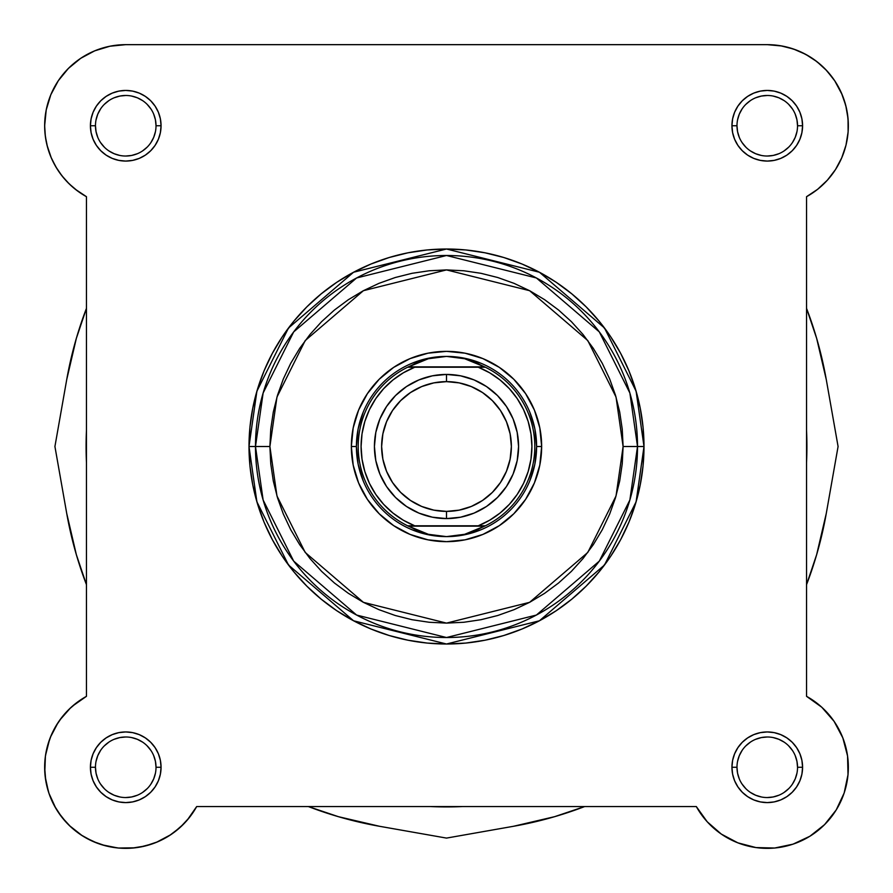 <?xml version="1.0" encoding="UTF-8"?>
<svg xmlns="http://www.w3.org/2000/svg" width="893" height="893" viewBox="0 0 893 893"><rect width="100%" height="100%" fill="white"/><g stroke="black" fill="none" stroke-linecap="round" stroke-linejoin="round"><path stroke-width="1.34" d="M767.455 44.661L781.955 46.001L767.254 44.661A81.096 81.096 0 0 1 806.546 196.694L806.546 696.328L821.761 707.223L834.073 721.321L842.825 737.864L847.557 755.969L848.015 774.678L844.164 792.995L836.216 809.94L824.596 824.607L809.929 836.228L792.984 844.175L774.666 848.026L755.958 847.569L737.852 842.836L721.31 834.084L707.211 821.772L696.317 806.558L196.683 806.558L189.283 817.653L180.152 827.398L169.558 835.502L157.771 841.764L145.124 846.006L131.952 848.127L118.602 848.049L105.452 845.783L92.85 841.396L81.14 835L70.636 826.762L61.628 816.928L54.35 805.732L49.015 793.509L45.744 780.571L44.65 767.266A81.096 81.096 0 0 1 86.454 696.328L72.478 706.129M786.599 47.005L796.232 50.008M801.311 52.151L809.672 56.639M814.316 59.708L821.973 65.903M825.567 69.397L833.604 79.12M834.687 80.705L842.177 94.725M843.438 97.951L846.374 107.975M847.39 113.311L848.294 122.787L847.39 113.311M848.261 129.53L847.948 133.85L848.261 129.53M846.597 142.512L845.783 145.994M841.842 157.57L841.139 159.177M836.205 168.442L833.984 171.836M828.883 178.466L825.958 181.703M819.763 187.552L816.771 189.975M848.116 131.963L848.037 118.613L848.116 131.963L845.995 145.135L841.753 157.782L835.491 169.57L827.387 180.163L817.642 189.294L806.546 196.694L806.546 696.328A81.096 81.096 0 0 1 824.596 824.607A81.096 81.096 0 0 1 696.317 806.558L196.683 806.558A81.096 81.096 0 0 1 44.65 767.266L45.364 756.505L47.508 745.934L51.035 735.743L55.879 726.098L61.963 717.191L69.174 709.165L77.39 702.177L86.454 696.328L86.454 196.694L75.358 189.294M73.237 187.552L67.042 181.703M64.117 178.466L59.016 171.836M56.795 168.442L51.861 159.177M51.247 157.782L47.005 145.135M46.403 142.512L45.052 133.85M44.739 129.53L44.706 122.787M45.61 113.311L46.626 107.975M49.561 97.951L51.18 93.888M58.179 80.906L59.396 79.131M67.433 69.397L71.027 65.903M78.684 59.708L83.328 56.639M91.689 52.151L96.768 50.008M106.401 47.005L111.045 46.001M70.547 707.87L59.786 720.082M58.034 722.649L50.455 737.138M49.617 739.315L45.532 755.355M45.409 756.159L44.795 772.132M45.219 776.843L48.501 791.968M48.914 793.218L55.835 808.355M58.257 812.239L66.495 822.632M69.274 825.478L82.29 835.736M85.259 837.534L97.56 843.305M102.014 844.811L117.742 847.97M118.434 848.037L135.133 847.814M139.71 847.156L152.614 843.785M156.208 842.423L170.842 834.665M173.845 832.555L183.969 823.714M187.128 820.265L196.661 806.58M719.155 832.555L722.158 834.665L719.166 832.555M834.743 812.239L837.165 808.355L834.743 812.239M190.176 816.515L188.144 819.048M181.368 826.271L179.727 827.778M170.384 834.966L167.929 836.518M159.523 840.983L156.777 842.188M145.57 845.894L143.661 846.363M133.682 847.97L130.423 848.227M119.093 848.093L118.501 848.037M106.78 846.117L103.677 845.303M94.468 842.088L92.236 841.117M81.888 835.48L79.566 833.939M72.054 828.045L69.777 825.958M61.851 817.207L60.858 815.912M55.165 807.216L53.602 804.314M49.327 794.402L48.948 793.308M45.967 781.833L45.465 778.707M44.672 769.119L44.65 766.373M45.141 758.324L45.398 756.271M47.407 746.325L48.155 743.679M50.633 736.692L52.129 733.265M55.065 727.516L57.119 724.067M60.635 718.932L63.135 715.74M67.332 711.029L70.1 708.283M75.28 703.796L77.914 701.786M820.522 706.129L822.453 707.87M833.214 720.082L834.966 722.649M842.545 737.138L843.383 739.315M847.468 755.355L847.591 756.159M848.205 772.132L847.781 776.843M844.499 791.968L844.086 793.218M826.505 822.632L823.726 825.478M810.71 835.736L807.741 837.534M795.44 843.305L790.986 844.811M775.236 847.97L774.566 848.037M757.867 847.814L753.29 847.156M740.386 843.773L736.803 842.423M709.031 823.714L705.872 820.265M806.546 430.404A360.404 360.404 0 0 1 806.904 446.511A360.404 360.404 0 0 0 806.546 430.404A360.404 360.404 0 0 1 806.546 462.63L806.546 430.393M462.619 806.558A360.404 360.404 0 0 1 430.381 806.558L462.619 806.558A360.404 360.404 0 0 1 430.381 806.558A360.404 360.404 0 0 0 462.619 806.558M86.454 430.393L86.096 446.511A360.404 360.404 0 0 0 86.454 462.63A360.404 360.404 0 0 1 86.454 430.404A360.404 360.404 0 0 0 86.096 446.511L86.454 462.63A360.404 360.404 0 0 1 86.454 430.404M584.636 806.558A385.631 385.631 0 0 1 513.453 826.293L446.5 838.092L379.547 826.293L446.5 838.092L513.453 826.293L554.631 816.671L584.636 806.558L554.631 816.671M379.547 826.293L338.369 816.671L379.547 826.293A385.631 385.631 0 0 1 308.364 806.558L338.369 816.671L308.364 806.558M86.454 584.647A385.631 385.631 0 0 1 66.729 513.464L54.919 446.511L66.729 379.558L54.919 446.511L66.729 513.464L76.34 554.642L86.454 584.647L76.34 554.642M66.729 379.558L76.34 338.38L66.729 379.558A385.631 385.631 0 0 1 86.454 308.375L76.34 338.38L86.454 308.375M806.546 308.375A385.631 385.631 0 0 1 826.271 379.558L838.08 446.511L826.271 513.464L838.08 446.511L826.271 379.558L816.66 338.38L806.546 308.375L816.66 338.38M826.271 513.464L816.66 554.642L826.271 513.464A385.631 385.631 0 0 1 806.546 584.647L816.66 554.642L806.546 584.647M156.018 767.266L161.064 767.266A35.318 35.318 0 0 1 125.746 802.595A35.318 35.318 0 0 1 90.416 767.266L91.097 774.164L93.106 780.783L96.377 786.889L100.764 792.247L106.122 796.634L112.228 799.905L118.847 801.914L125.746 802.595L132.633 801.914L139.252 799.905L145.358 796.634L150.716 792.247L155.103 786.889L158.374 780.783L160.383 774.164L161.064 767.266L160.383 760.378L158.374 753.759L155.103 747.653L150.716 742.295L145.358 737.908L139.252 734.638L132.633 732.628L125.746 731.947L118.847 732.628L112.228 734.638L106.122 737.908L100.764 742.295L96.377 747.653L93.106 753.759L91.097 760.378L90.416 767.266L95.462 767.266A30.273 30.273 0 0 0 125.746 797.549A30.273 30.273 0 0 0 156.018 767.266A30.273 30.273 0 0 0 125.746 736.993A30.273 30.273 0 0 0 95.462 767.266L90.416 767.266A35.318 35.318 0 0 1 125.746 731.947A35.318 35.318 0 0 1 161.064 767.266L156.018 767.266A30.273 30.273 0 0 1 125.746 797.549A30.273 30.273 0 0 1 95.462 767.266A30.273 30.273 0 0 1 125.746 736.993A30.273 30.273 0 0 1 156.018 767.266L155.438 761.361L153.708 755.69M156.018 125.757L161.064 125.757A35.318 35.318 0 0 1 125.746 161.075A35.318 35.318 0 0 1 90.416 125.757L91.097 132.644L93.106 139.263L96.377 145.38L100.764 150.727L106.122 155.125L112.228 158.385L118.847 160.394L125.746 161.075L132.633 160.394L139.252 158.385L145.358 155.125L150.716 150.727L155.103 145.38L158.374 139.263L160.383 132.644L161.064 125.757L160.383 118.858L158.374 112.239L155.103 106.133L150.716 100.775L145.358 96.388L139.252 93.118L132.633 91.108L125.746 90.439L118.847 91.108L112.228 93.118L106.122 96.388L100.764 100.775L96.377 106.133L93.106 112.239L91.097 118.858L90.416 125.757L95.462 125.757A30.273 30.273 0 0 0 125.746 156.029A30.273 30.273 0 0 0 156.018 125.757A30.273 30.273 0 0 0 125.746 95.484A30.273 30.273 0 0 0 95.462 125.757L90.416 125.757A35.318 35.318 0 0 1 125.746 90.439A35.318 35.318 0 0 1 161.064 125.757L156.018 125.757A30.273 30.273 0 0 1 125.746 156.029A30.273 30.273 0 0 1 95.462 125.757A30.273 30.273 0 0 1 125.746 95.484A30.273 30.273 0 0 1 156.018 125.757L155.438 119.852L153.708 114.17M797.538 125.757L802.584 125.757A35.318 35.318 0 0 1 767.254 161.075A35.318 35.318 0 0 1 731.936 125.757L732.617 132.644L734.626 139.263L737.897 145.38L742.284 150.727L747.642 155.125L753.748 158.385L760.367 160.394L767.254 161.075L774.153 160.394L780.772 158.385L786.878 155.125L792.236 150.727L796.623 145.38L799.894 139.263L801.903 132.644L802.584 125.757L801.903 118.858L799.894 112.239L796.623 106.133L792.236 100.775L786.878 96.388L780.772 93.118L774.153 91.108L767.254 90.439L760.367 91.108L753.748 93.118L747.642 96.388L742.284 100.775L737.897 106.133L734.626 112.239L732.617 118.858L731.936 125.757L736.982 125.757A30.273 30.273 0 0 0 767.254 156.029A30.273 30.273 0 0 0 797.538 125.757A30.273 30.273 0 0 0 767.254 95.484A30.273 30.273 0 0 0 736.982 125.757L731.936 125.757A35.318 35.318 0 0 1 767.254 90.439A35.318 35.318 0 0 1 802.584 125.757L797.538 125.757A30.273 30.273 0 0 1 767.254 156.029A30.273 30.273 0 0 1 736.982 125.757A30.273 30.273 0 0 1 767.254 95.484A30.273 30.273 0 0 1 797.538 125.757L796.947 119.852L795.228 114.17M797.538 767.266L802.584 767.266A35.318 35.318 0 0 1 767.254 802.595A35.318 35.318 0 0 1 731.936 767.266L732.617 774.164L734.626 780.783L737.897 786.889L742.284 792.247L747.642 796.634L753.748 799.905L760.367 801.914L767.254 802.595L774.153 801.914L780.772 799.905L786.878 796.634L792.236 792.247L796.623 786.889L799.894 780.783L801.903 774.164L802.584 767.266L801.903 760.378L799.894 753.759L796.623 747.653L792.236 742.295L786.878 737.908L780.772 734.638L774.153 732.628L767.254 731.947L760.367 732.628L753.748 734.638L747.642 737.908L742.284 742.295L737.897 747.653L734.626 753.759L732.617 760.378L731.936 767.266L736.982 767.266A30.273 30.273 0 0 0 767.254 797.549A30.273 30.273 0 0 0 797.538 767.266A30.273 30.273 0 0 0 767.254 736.993A30.273 30.273 0 0 0 736.982 767.266L731.936 767.266A35.318 35.318 0 0 1 767.254 731.947A35.318 35.318 0 0 1 802.584 767.266L797.538 767.266A30.273 30.273 0 0 1 767.254 797.549A30.273 30.273 0 0 1 736.982 767.266A30.273 30.273 0 0 1 767.254 736.993A30.273 30.273 0 0 1 797.538 767.266L796.947 761.361L795.228 755.69M541.649 446.511L536.604 446.511L541.649 446.511L539.818 427.948L534.405 410.099L525.609 393.657L513.776 379.235L499.366 367.403L482.912 358.606L465.063 353.193L446.5 351.362L427.937 353.193L410.088 358.606L393.634 367.403L379.224 379.235L367.391 393.657L358.595 410.099L353.181 427.948L351.351 446.511A95.149 95.149 0 0 1 446.5 351.362A95.149 95.149 0 0 1 541.649 446.511A95.149 95.149 0 0 1 446.5 541.66A95.149 95.149 0 0 1 351.351 446.511L353.181 465.074L358.595 482.923L367.391 499.377L379.224 513.788L393.634 525.62L410.088 534.416L427.937 539.83L446.5 541.66L465.063 539.83L482.912 534.416L499.366 525.62L513.776 513.788L525.609 499.377L534.405 482.923L539.818 465.074L541.649 446.511M358.126 428.93L363.261 412.03L358.126 428.93L356.396 446.511L351.351 446.511L356.396 446.511L358.126 464.092L363.261 480.992L358.126 464.092M249.002 446.511L256.894 501.81L288.495 565.012L353.561 620.78L446.5 644.009L539.439 620.78L604.505 565.012L636.106 501.81L643.998 446.511L623.102 446.511L616.036 495.961L587.784 552.466L529.605 602.328L446.5 623.113L363.395 602.328L305.216 552.466L276.964 495.961L269.898 446.511L249.002 446.511L249.951 465.867L252.797 485.044L257.508 503.842L264.038 522.092L272.32 539.618L282.288 556.239L293.83 571.81L306.846 586.165L321.212 599.181L336.773 610.723L353.394 620.691L370.919 628.985L389.169 635.503L407.967 640.214L427.144 643.06L446.5 644.009L465.856 643.06L485.033 640.214L503.831 635.503L522.081 628.985L539.606 620.691L556.227 610.723L571.788 599.181L586.154 586.165L599.17 571.81L610.712 556.239L620.68 539.618L628.962 522.092L635.492 503.842L640.203 485.044L643.049 465.867L643.998 446.511A197.498 197.498 0 0 1 446.5 644.009A197.498 197.498 0 0 1 249.002 446.511A197.498 197.498 0 0 1 446.5 249.013A197.498 197.498 0 0 1 643.998 446.511L643.049 427.155L640.203 407.978L635.492 389.181L628.962 370.93L620.68 353.416L610.712 336.784L599.17 321.223L586.154 306.857L571.788 293.842L556.227 282.3L539.606 272.332L522.081 264.049L503.831 257.519L485.033 252.808L465.856 249.962L446.5 249.013L427.144 249.962L407.967 252.808L389.169 257.519L370.919 264.049L353.394 272.332L336.773 282.3L321.212 293.842L306.846 306.857L293.83 321.223L282.288 336.784L272.32 353.416L264.038 370.93L257.508 389.181L252.797 407.978L249.951 427.155L249.002 446.511L255.487 446.511L263.122 499.991L293.685 561.117L356.608 615.054L446.5 637.524L536.392 615.054L599.315 561.117L629.878 499.991L637.513 446.511A191.013 191.013 0 0 1 446.5 637.524A191.013 191.013 0 0 1 255.487 446.511A191.013 191.013 0 0 1 446.5 255.498A191.013 191.013 0 0 1 637.513 446.511L629.878 393.032L599.315 331.906L536.392 277.969L446.5 255.498L356.608 277.969L293.685 331.906L263.122 393.032L255.487 446.511L269.898 446.511L270.758 429.198L273.291 412.064L277.511 395.253L283.349 378.933L290.75 363.261L299.668 348.404L309.983 334.484L321.625 321.636L334.462 310.005L348.393 299.68L363.25 290.772L378.922 283.36L395.242 277.522L412.053 273.303L429.187 270.769L446.5 269.909L463.813 270.769L480.947 273.303L497.758 277.522L514.078 283.36L529.75 290.772L544.607 299.68L558.538 310.005L571.375 321.636L583.017 334.484L593.332 348.404L602.25 363.261L609.651 378.933L615.489 395.253L619.709 412.064L622.242 429.198L623.102 446.511L622.242 463.824L619.709 480.97L615.489 497.781L609.651 514.089L602.25 529.761L593.332 544.63L583.017 558.549L571.375 571.386L558.538 583.029L544.607 593.343L529.75 602.262L514.078 609.662L497.758 615.5L480.947 619.72L463.813 622.265L446.5 623.113L429.187 622.265L412.053 619.72L395.242 615.5L378.922 609.662L363.25 602.262L348.393 593.343L334.462 583.029L321.625 571.386L309.983 558.549L299.668 544.63L290.75 529.761L283.349 514.089L277.511 497.781L273.291 480.97L270.758 463.824L269.898 446.511L276.964 397.061L305.216 340.557L363.395 290.694L446.5 269.909L529.605 290.694L587.784 340.557L616.036 397.061L623.102 446.511L643.998 446.511L636.106 391.212L604.505 328.01L539.439 272.242L446.5 249.013L353.561 272.242L288.495 328.01L256.894 391.212L249.002 446.511M51.783 159.01L55.879 166.924L61.963 175.832L69.174 183.858L77.39 190.845L86.454 196.694A81.096 81.096 0 0 1 125.746 44.661L767.254 44.661L125.746 44.661L109.917 46.224L94.714 50.834L80.694 58.324L68.404 68.415L58.313 80.705L50.823 94.725L46.213 109.928L44.65 125.757L45.364 136.517L47.508 147.088L45.621 138.303M806.904 446.511A360.404 360.404 0 0 1 806.546 462.63A360.404 360.404 0 0 0 806.904 446.511M827.387 180.163L832.979 173.253M848.037 118.613L845.771 105.463L848.037 118.613M61.963 175.832L55.879 166.924L51.035 157.291L47.508 147.088M780.56 45.755L793.497 49.026L805.72 54.361L816.916 61.639L826.751 70.647L834.988 81.151L841.385 92.861L845.771 105.463M49.762 795.607L54.272 805.575M134.173 847.926L143.081 846.486M428.919 358.138L412.019 363.272L428.919 358.138L446.5 356.407L455.642 356.988L464.65 358.729L473.368 361.587L485.357 367.224L478.268 367.224L489.665 372.805L500.113 380.016L509.367 388.689L517.248 398.646L523.555 409.653L528.165 421.485L530.978 433.853L531.915 446.511L530.978 459.169L528.165 471.549L523.555 483.37L517.248 494.376L509.367 504.333L500.113 513.006L489.665 520.217L478.268 525.798L414.732 525.798L403.335 520.217L392.887 513.006L383.633 504.333L375.752 494.376L369.445 483.37L364.835 471.549L362.022 459.169L361.085 446.511L362.022 433.853L364.835 421.485L369.445 409.653L375.752 398.646L383.633 388.689L392.887 380.016L403.335 372.805L414.732 367.224L478.268 367.224L407.643 367.224L484.609 366.867L408.391 366.867L419.632 361.587L428.35 358.729L437.358 356.988L446.5 356.407A90.104 90.104 0 0 0 356.396 446.511A90.104 90.104 0 0 0 446.5 536.615A90.104 90.104 0 0 1 356.396 446.511A90.104 90.104 0 0 1 446.5 356.407L464.65 358.729L485.357 367.224A88.295 88.295 0 0 1 485.357 525.798L407.643 525.798L419.632 531.435L428.35 534.304L437.358 536.034L446.5 536.615L455.642 536.034L464.65 534.304L473.368 531.435L484.609 526.156L408.391 526.156L485.357 525.798L464.65 534.304L446.5 536.615L428.35 534.304L407.643 525.798A88.295 88.295 0 0 1 407.643 367.224L428.35 358.729L446.5 356.407A90.104 90.104 0 0 1 536.604 446.511A90.104 90.104 0 0 1 446.5 536.615A90.104 90.104 0 0 0 536.604 446.511A90.104 90.104 0 0 0 446.5 356.407L464.081 358.138L480.981 363.272L464.081 358.138M534.874 428.93L529.739 412.03L534.874 428.93L536.604 446.511L534.874 464.092L529.739 480.992L534.874 464.092M464.081 534.885L480.981 529.75L464.081 534.885L446.5 536.615L428.919 534.885L412.019 529.75L428.919 534.885M95.462 767.266L96.053 773.182L97.772 778.852M100.563 784.087L104.336 788.675M108.913 792.437L114.159 795.239L119.829 796.958M125.734 797.549L131.651 796.958L137.321 795.239M142.556 792.448L147.144 788.675M150.906 784.099L153.708 778.852L155.438 773.182M150.917 750.455L147.144 745.867M142.567 742.105L137.321 739.304L131.651 737.573M125.746 736.993L119.829 737.573L114.159 739.304M108.935 742.094L104.336 745.867M100.574 750.444L97.772 755.69L96.053 761.361M736.982 767.266L737.562 773.182L739.292 778.852M742.083 784.087L745.856 788.675M750.433 792.437L755.679 795.239L761.349 796.958M767.254 797.549L773.171 796.958L778.841 795.239M784.065 792.448L788.664 788.675M792.426 784.099L795.228 778.852L796.947 773.182M792.437 750.455L788.664 745.867M784.087 742.105L778.841 739.304L773.171 737.573M767.266 736.993L761.349 737.573L755.679 739.304M750.444 742.094L745.856 745.867M742.094 750.444L739.292 755.69L737.562 761.361M95.462 125.757L96.053 131.662L97.772 137.343M100.563 142.567L104.336 147.155M108.913 150.917L114.159 153.719L119.829 155.449M125.734 156.029L131.651 155.449L137.321 153.719M142.556 150.928L147.144 147.155M150.906 142.579L153.708 137.343L155.438 131.662M150.917 108.946L147.144 104.347M142.567 100.585L137.321 97.783L131.651 96.064M125.746 95.484L119.829 96.064L114.159 97.783M108.935 100.574L104.336 104.347M100.574 108.924L97.772 114.17L96.053 119.852M736.982 125.757L737.562 131.662L739.292 137.343M742.083 142.567L745.856 147.155M750.433 150.917L755.679 153.719L761.349 155.449M767.254 156.029L773.171 155.449L778.841 153.719M784.065 150.928L788.664 147.155M792.426 142.579L795.228 137.343L796.947 131.662M792.437 108.946L788.664 104.347M784.087 100.585L778.841 97.783L773.171 96.064M767.266 95.484L761.349 96.064L755.679 97.783M750.444 100.574L745.856 104.347M742.094 108.924L739.292 114.17L737.562 119.852M86.454 196.694L86.454 696.328M446.5 518.587A72.076 72.076 0 0 1 374.424 446.511A72.076 72.076 0 0 1 446.5 374.435A72.076 72.076 0 0 0 374.424 446.511A72.076 72.076 0 0 0 446.5 518.587L446.5 511.388A64.876 64.876 0 0 1 381.624 446.511A64.876 64.876 0 0 1 446.5 381.635L446.5 374.435L432.435 375.819L418.917 379.916L406.449 386.58L395.532 395.543L386.569 406.471L379.905 418.929L375.808 432.446L374.424 446.511L375.808 460.576L379.905 474.094L386.569 486.562L395.532 497.479L406.449 506.443L418.917 513.107L432.435 517.203L446.5 518.587L460.565 517.203L474.083 513.107L486.551 506.443L497.468 497.479L506.431 486.562L513.095 474.094L517.192 460.576L518.576 446.511L517.192 432.446L513.095 418.929L506.431 406.471L497.468 395.543L486.551 386.58L474.083 379.916L460.565 375.819L446.5 374.435L446.5 381.635L459.158 382.885L471.325 386.58L482.544 392.574L492.367 400.644L500.437 410.467L506.431 421.686L510.126 433.853L511.376 446.511L510.126 459.169L506.431 471.337L500.437 482.555L492.367 492.389L482.544 500.448L471.325 506.443L459.158 510.137L446.5 511.388L433.842 510.137L421.675 506.443L410.456 500.448L400.633 492.389L392.563 482.555L386.569 471.337L382.874 459.169L381.624 446.511L382.874 433.853L386.569 421.686L392.563 410.467L400.633 400.644L410.456 392.574L421.675 386.58L433.842 382.885L446.5 381.635A64.876 64.876 0 0 1 511.376 446.511A64.876 64.876 0 0 1 446.5 511.388L446.5 518.587A72.076 72.076 0 0 0 518.576 446.511A72.076 72.076 0 0 0 446.5 374.435A72.076 72.076 0 0 1 518.576 446.511A72.076 72.076 0 0 1 446.5 518.587M414.732 367.224L407.643 367.224A88.295 88.295 0 0 0 407.643 525.798L414.732 525.798A85.415 85.415 0 0 1 414.732 367.224M478.268 525.798L485.357 525.798A88.295 88.295 0 0 0 485.357 367.224L478.268 367.224A85.415 85.415 0 0 1 478.268 525.798"/></g></svg>
